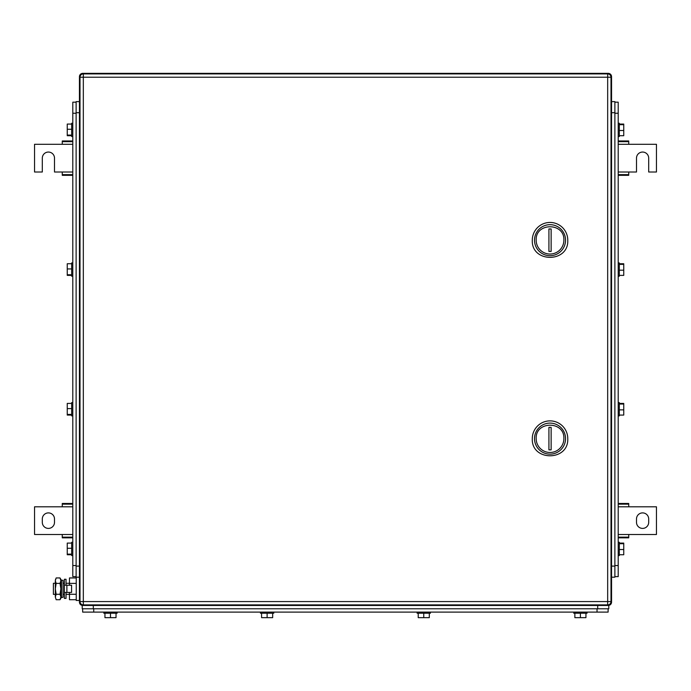 <?xml version="1.0" encoding="UTF-8"?>
<svg xmlns="http://www.w3.org/2000/svg" width="691" height="691" viewBox="0 0 691 691"><rect width="100%" height="100%" fill="white"/><g stroke="black" fill="none" stroke-linecap="round" stroke-linejoin="round"><path stroke-width="1.04" d="M618.203 537.831L628.732 537.831L628.732 534.506L656.45 534.506L656.45 506.797L628.732 506.797L628.732 503.471L618.203 503.471M618.203 537.149L628.732 537.149M618.203 534.506L628.732 534.506M618.203 504.154L628.732 504.154M618.203 506.797L628.732 506.797M648.694 522.318L648.694 518.993A6.098 6.098 0 0 0 642.595 512.895A6.098 6.098 0 0 0 636.497 518.993L636.497 522.318A6.098 6.098 0 0 0 642.595 528.408A6.098 6.098 0 0 0 648.694 522.318M72.797 503.471L62.268 503.471L62.268 506.797L34.55 506.797L34.55 534.506L62.268 534.506L62.268 537.831L72.797 537.831M72.797 504.154L62.268 504.154M72.797 506.797L62.268 506.797M72.797 537.149L62.268 537.149M72.797 534.506L62.268 534.506M42.306 518.993L42.306 522.318A6.098 6.098 0 0 0 48.405 528.408A6.098 6.098 0 0 0 54.503 522.318L54.503 518.993A6.098 6.098 0 0 0 48.405 512.895A6.098 6.098 0 0 0 42.306 518.993M618.203 175.333L628.732 175.333L628.732 172.007L636.497 172.007L636.497 158.153A6.098 6.098 0 0 1 642.595 152.055A6.098 6.098 0 0 1 648.694 158.153L648.694 172.007L656.45 172.007L656.45 144.298L628.732 144.298L628.732 140.973L618.203 140.973M618.203 174.65L628.732 174.65M618.203 172.007L628.732 172.007M618.203 141.655L628.732 141.655M618.203 144.298L628.732 144.298M72.797 140.973L62.268 140.973L62.268 144.298L34.55 144.298L34.55 172.007L42.306 172.007L42.306 158.153A6.098 6.098 0 0 1 48.405 152.055A6.098 6.098 0 0 1 54.503 158.153L54.503 172.007L62.268 172.007L62.268 175.333L72.797 175.333M72.797 141.655L62.268 141.655M72.797 144.298L62.268 144.298M72.797 174.65L62.268 174.65M72.797 172.007L62.268 172.007M610.956 76.675L611.552 76.675A3.325 3.325 0 0 0 608.227 73.35L82.773 73.35A3.325 3.325 0 0 0 79.448 76.675L79.448 602.129A3.325 3.325 0 0 0 82.773 605.454L608.227 605.454A3.325 3.325 0 0 0 611.552 602.129L610.956 602.129M611.552 76.675L611.552 602.129A3.325 3.325 0 0 1 608.227 605.454L608.78 605.454L608.78 608.78L82.22 608.78L82.22 605.454L82.773 604.858M563.882 438.621A13.855 13.855 0 0 1 550.027 452.475A13.855 13.855 0 0 1 536.173 438.621C535.318 420.741 564.746 420.741 563.882 438.621M565.549 438.621A15.522 15.522 0 0 1 550.027 454.142A15.522 15.522 0 0 1 534.506 438.621A15.522 15.522 0 0 1 550.027 423.099A15.522 15.522 0 0 1 565.549 438.621M551.133 449.858L551.133 427.375L548.922 427.375L548.922 449.858L551.133 449.858M532.295 438.621C531.198 461.502 568.866 461.502 567.769 438.621A17.733 17.733 0 0 0 550.027 420.879A17.733 17.733 0 0 0 532.295 438.621M563.882 240.183A13.855 13.855 0 0 1 550.027 254.046A13.855 13.855 0 0 1 536.173 240.183C535.318 222.312 564.746 222.312 563.882 240.183M565.549 240.183A15.522 15.522 0 0 1 550.027 255.705A15.522 15.522 0 0 1 534.506 240.183A15.522 15.522 0 0 1 550.027 224.67A15.522 15.522 0 0 1 565.549 240.183M551.133 251.429L551.133 228.946L548.922 228.946L548.922 251.429L551.133 251.429M532.295 240.183C531.198 263.072 568.866 263.072 567.769 240.183A17.733 17.733 0 0 0 550.027 222.45A17.733 17.733 0 0 0 532.295 240.183M610.999 77.228L610.999 601.576A3.325 3.325 0 0 1 607.674 604.901A3.325 3.325 0 0 0 610.999 601.576L607.674 601.576L607.674 604.901L83.326 604.901A3.325 3.325 0 0 1 80.001 601.576A3.325 3.325 0 0 0 83.326 604.901L83.326 601.576L607.674 601.576L607.674 77.228L83.326 77.228L83.326 601.576L80.001 601.576L80.001 77.228A3.325 3.325 0 0 1 83.326 73.902L83.326 77.228L80.001 77.228A3.325 3.325 0 0 1 83.326 73.902L607.674 73.902L607.674 77.228L610.999 77.228A3.325 3.325 0 0 0 607.674 73.902M76.122 576.631L72.797 576.631L72.797 102.173L76.122 102.173M71.683 415.075L67.252 415.075L67.252 403.414L71.683 403.414M67.252 414.445L71.683 414.445M67.252 408.614L71.683 408.614M71.683 402.62L71.683 415.861M71.683 275.389L67.252 275.389L67.252 263.737L71.683 263.737M67.252 274.768L71.683 274.768M67.252 268.937L71.683 268.937M72.797 262.917L71.683 262.917L71.683 276.184M71.683 135.712L67.252 135.712L67.252 124.06L71.683 124.06M67.252 135.091L71.683 135.091M67.252 129.26L71.683 129.26M71.683 123.266L71.683 136.533L72.797 136.533M71.683 554.752L67.252 554.752L67.252 543.091L71.683 543.091M67.252 554.122L71.683 554.122M67.252 548.291L71.683 548.291M71.683 542.297L71.683 555.538M79.448 577.192L76.122 577.192L76.122 101.62L79.448 101.62L76.122 101.62M614.878 102.173L618.203 102.173L618.203 576.631L614.878 576.631M619.317 263.737L623.748 263.737L623.748 275.389L619.317 275.389M623.748 264.359L619.317 264.359M623.748 270.19L619.317 270.19M619.317 276.184L619.317 262.917L618.203 262.917M619.317 403.414L623.748 403.414L623.748 415.075L619.317 415.075M623.748 404.036L619.317 404.036M623.748 409.867L619.317 409.867M619.317 415.861L619.317 402.62M619.317 543.091L623.748 543.091L623.748 554.752L619.317 554.752M623.748 543.713L619.317 543.713M623.748 549.544L619.317 549.544M619.317 555.538L619.317 542.297M619.317 124.06L623.748 124.06L623.748 135.712L619.317 135.712M623.748 124.682L619.317 124.682M623.748 130.513L619.317 130.513M619.317 136.533L618.203 136.533L619.317 136.533L619.317 123.266M611.552 101.62L611.552 112.702L614.878 112.702L614.878 101.62L611.552 101.62L614.878 101.62M611.552 566.102L614.878 566.102L614.878 112.702M614.878 566.102L614.878 577.192L611.552 577.192M82.661 608.78L82.661 612.105L608.115 612.105L608.115 608.78L608.115 612.105M585.942 613.219L585.942 617.65L574.86 617.65L574.86 613.219M580.405 617.65L580.405 613.219M587.056 612.105L587.056 613.219L573.755 613.219L573.755 612.105M429.31 613.219L429.31 617.65L418.219 617.65L418.219 613.219M423.764 617.65L423.764 613.219M430.415 612.105L430.415 613.219L417.114 613.219L417.114 612.105M272.669 613.219L272.669 617.65L261.578 617.65L261.578 613.219M267.123 617.65L267.123 613.219M273.774 612.105L273.774 613.219L260.472 613.219L260.472 612.105M116.028 613.219L116.028 617.65L104.946 617.65L104.946 613.219M110.482 617.65L110.482 613.219M117.133 612.105L117.133 613.219L103.831 613.219L103.831 612.105M608.78 605.454L608.78 608.78M55.323 583.282L53.397 583.282L53.397 594.372L55.323 594.372M63.08 583.282L64.367 583.282M66.034 583.282L69.471 583.282M63.08 594.372L64.367 594.372M66.034 594.372L69.471 594.372M76.235 599.71L69.471 599.71L69.471 592.429M69.471 585.225L69.471 577.944L76.235 577.944M76.235 583.385L69.471 583.385M76.235 594.269L69.471 594.269M76.235 577.192L76.235 600.47L79.448 600.47M56.161 577.944L55.323 580.665L56.161 577.944L60.022 577.944L60.868 579.404L60.868 598.251L60.022 599.71L60.523 598.682M55.323 580.665L55.591 579.179M55.323 580.777L56.161 583.385L55.323 588.827L55.323 580.785M56.161 594.269L55.323 596.989L55.323 588.827L56.161 594.269L60.022 594.269L60.868 596.989L60.022 599.71L56.161 599.71L55.323 596.989L56.161 599.71M56.161 583.385L60.022 583.385L60.868 588.827L60.022 594.269M60.022 577.944L60.868 580.665L60.022 583.385M66.88 592.429L71.579 592.429L71.579 585.225L64.367 585.225L64.367 592.429L66.88 592.429L66.88 585.225M66.034 585.225L66.034 579.265L64.367 579.265L64.367 598.389L66.034 598.389L66.034 592.429M63.08 584.785L63.08 597.257L61.508 597.585L61.508 580.069L63.08 580.397L63.08 584.785M61.508 580.069L60.981 582.625L60.981 595.029L61.508 597.585M80.044 602.129L79.448 602.129A3.325 3.325 0 0 0 82.773 605.454M80.044 76.675L79.448 76.675M608.227 604.858L608.227 605.454M608.227 73.954L608.227 73.35M82.773 73.954L82.773 73.35M76.122 565.549L72.797 565.549M72.797 113.255L76.122 113.255M79.448 566.102L76.122 566.102M79.448 112.702L76.122 112.702M614.878 113.255L618.203 113.255M618.203 565.549L614.878 565.549M597.033 608.78L597.033 612.105M93.743 612.105L93.743 608.78M597.698 605.454L597.698 608.78M93.302 605.454L93.302 608.78M71.683 276.219L72.797 276.219L71.683 276.219M71.683 402.594L72.797 402.594M71.683 415.896L72.797 415.896M71.683 123.231L72.797 123.231M71.683 542.271L72.797 542.271M71.683 555.573L72.797 555.573M619.317 402.594L618.203 402.594L619.317 402.594M619.317 276.219L618.203 276.219M619.317 415.896L618.203 415.896M619.317 555.573L618.203 555.573M619.317 542.271L618.203 542.271M619.317 123.231L618.203 123.231L619.317 123.231"/></g></svg>
